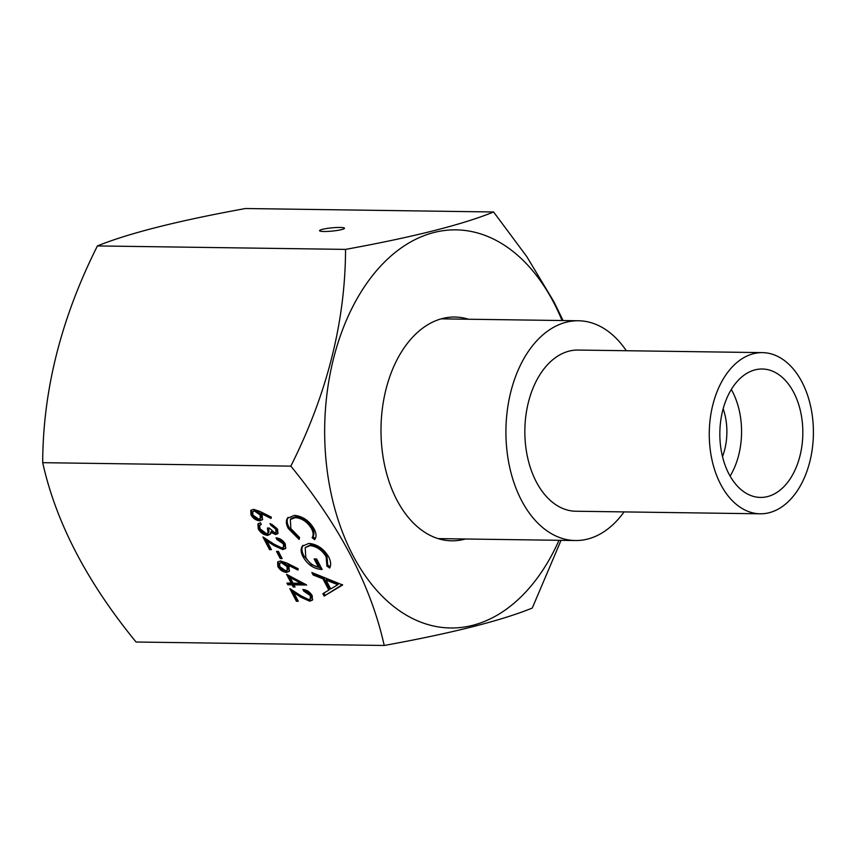 <?xml version="1.0" encoding="UTF-8"?>
<svg xmlns="http://www.w3.org/2000/svg" width="854" height="854" viewBox="0 0 854 854"><rect width="100%" height="100%" fill="white"/><g stroke="black" fill="none" stroke-linecap="round" stroke-linejoin="round"><path stroke-width="1.28" d="M626.313 350.727A109.899 70.999 90.8 0 0 578.457 320.762A109.899 70.999 90.8 0 0 532.65 345.592A109.899 70.999 90.8 0 0 509.657 467.127A109.899 70.999 90.8 0 0 575.404 540.529A109.899 70.999 90.8 0 0 624.071 511.909M760.22 513.798L575.809 511.236A80.596 52.073 -89.2 0 1 524.858 429.925A80.596 52.073 -89.2 0 1 578.051 350.055L762.462 352.627A80.596 52.073 -89.2 0 1 810.67 406.461A80.596 52.073 -89.2 0 1 793.804 495.587A80.596 52.073 -89.2 0 1 760.22 513.798A80.596 52.073 -89.2 0 1 709.268 432.487A80.596 52.073 -89.2 0 1 762.462 352.627M787.207 482.916A64.221 41.494 -89.2 0 1 760.444 497.423A64.221 41.494 -89.2 0 1 719.847 432.636A64.221 41.494 -89.2 0 1 762.227 369.003A64.221 41.494 -89.2 0 1 800.646 411.895A64.221 41.494 -89.2 0 1 787.207 482.916M722.505 456.623A48.966 31.641 90.8 0 0 723.178 408.735M731.302 389.477A64.221 41.494 -89.2 0 1 730.106 476.094M280.496 560.939L286.923 563.096L298.206 568.775L297.875 570.045L287.894 565.017L289.068 566.949L289.207 571.401L286.506 572.404C282.855 572.031 279.973 570.066 277.838 566.501L277.635 562.071L280.496 560.939M311.849 572.522L342.657 584.969L324.125 596.103L322.865 593.679L328.811 590.114L322.94 578.841L313.119 574.955L311.849 572.522M563.074 320.549L553.968 301.846L526.79 256.616L493.612 211.984C462.356 224.666 412.994 237.134 345.55 249.389C345.326 321.702 327.093 393.95 290.84 466.135L42.7 462.676C55.948 522.392 87.065 582.172 136.064 642.016L384.204 645.475C451.403 633.284 500.764 620.815 532.266 608.069L561.046 540.326M290.84 466.135C340.02 526.342 371.148 586.122 384.204 645.475M288.086 517.385L287.296 518.378L294.395 515.346C302.754 516.243 309.319 520.759 314.101 528.893C316.45 533.376 316.62 536.963 314.614 539.664L312.126 537.7C313.631 535.373 313.429 532.384 311.507 528.722C307.589 522.05 302.209 518.335 295.388 517.577L290.328 519.488L290.851 528.583L299.562 537.518L299.113 539.45L288.353 528.573C286.133 524.484 285.791 521.079 287.296 518.378L287.723 517.802M302.892 545.439L302.188 546.314L308.86 543.379C317.25 544.265 323.869 548.78 328.683 556.925C330.882 561.302 331.224 565.006 329.687 568.027L326.911 566.095L326.132 556.819C322.236 550.243 316.898 546.507 310.119 545.61L305.198 547.649L305.775 557.246C308.614 562.53 312.842 565.86 318.457 567.237L314.144 558.954L316.663 558.986L322.139 569.501C314.123 569.052 307.792 564.889 303.159 557.021C300.843 552.698 300.512 549.122 302.188 546.314L302.572 545.802M253.638 509.326L260.054 511.482L271.337 517.161L271.017 518.442L261.025 513.414L262.199 515.346L262.338 519.787L259.637 520.791C255.986 520.417 253.104 518.453 250.98 514.898L250.766 510.457L253.638 509.326M274.785 532.864L275.981 532.384L275.714 529.16L270.857 525.221L269.981 523.545L277.582 529.16L277.838 533.633L275.639 534.54L270.729 532.309L270.216 534.305L267.526 535.373C263.555 534.871 260.459 532.693 258.239 528.85L257.919 523.993L260.417 522.701L261.292 524.377L259.509 525.797L260.139 528.904L266.501 533.697L268.167 533.013L267.398 528.018L269.288 528.05L274.785 532.864M261.025 523.876L259.509 525.797M281.777 547.905L283.528 547.211L283.4 543.913L276.909 539.536L276.034 537.871C279.931 538.223 283.026 540.283 285.321 544.03L285.546 548.503L282.791 549.581L274.23 545.717L266.896 540.988L271.412 549.666L269.533 549.634L262.936 536.974L274.305 544.308L281.777 547.905M280.261 558.559L276.525 551.396L278.415 551.417L282.14 558.591L280.261 558.559L281.073 557.545L277.881 551.417M291.182 583.143L286.581 574.304L306.661 585.022L293.936 584.841L295.057 586.997L293.178 586.965L292.057 584.819L287.809 584.766L286.944 583.09L291.182 583.143L291.993 582.129L288.417 575.265M308.646 599.519L310.397 598.825L310.258 595.526L303.768 591.149L302.903 589.473C306.789 589.836 309.895 591.897 312.19 595.644L312.415 600.116L309.66 601.195L301.099 597.33L293.765 592.601L298.281 601.269L296.391 601.248L289.805 588.587L301.174 595.921L308.646 599.519M42.7 462.676C42.924 390.363 61.157 318.115 97.409 245.931C128.666 233.249 178.016 220.78 245.472 208.525L493.612 211.984M559.007 540.304A199.078 128.623 -89.2 0 1 370.092 582.343A199.078 128.623 -89.2 0 1 363.719 287.798A199.078 128.623 -89.2 0 1 553.872 302.871A199.078 128.623 -89.2 0 1 562.06 320.538M465.398 539.002A111.906 72.302 -89.2 0 1 451.734 540.817A111.906 72.302 -89.2 0 1 381.001 427.918A111.906 72.302 -89.2 0 1 454.851 317.037A111.906 72.302 -89.2 0 1 468.451 319.236M97.409 245.931L345.55 249.389M340.02 227.442A12.522 1.623 -5.6 0 0 326.676 228.498A12.522 1.623 -5.6 0 0 319.556 230.687A12.522 1.623 -5.6 0 0 332.185 231.082A12.522 1.623 -5.6 0 0 344.482 228.253A12.522 1.623 -5.6 0 0 340.02 227.442M315.339 538.586L312.938 536.675L312.126 537.7M312.938 536.675C314.443 534.358 314.24 531.369 312.318 527.708L311.507 528.722M312.318 527.708C308.401 521.036 303.021 517.321 296.199 516.563L295.388 517.577M296.199 516.563L291.139 518.463L290.328 519.488M299.412 538.148L289.164 527.548L288.353 528.573M289.164 527.548C286.944 523.459 286.602 520.065 288.108 517.364M330.167 566.778L327.722 565.07L326.911 566.095M327.722 565.07L326.943 555.805L326.132 556.819M326.943 555.805C323.047 549.229 317.709 545.492 310.931 544.596L310.119 545.61M310.931 544.596L305.198 547.649M315.5 558.975L319.268 566.223L318.457 567.237M321.563 568.412L311.443 564.59L303.971 555.997L303.159 557.021M303.971 555.997C301.654 551.673 301.323 548.108 302.999 545.3M342.379 584.606L324.125 596.103M324.936 595.078L323.89 593.06M322.94 578.841L323.751 577.827L329.623 589.089L328.811 590.114M323.751 577.827L313.93 573.941L313.119 574.955M313.93 573.941L313.546 573.194M337.789 584.723L338.6 583.698L326.901 579.076L326.089 580.09L330.712 588.972L337.789 584.723L326.089 580.09M271.337 517.172L261.836 512.389L261.025 513.414M262.69 519.211L259.637 520.791M260.449 519.776C256.798 519.403 253.916 517.439 251.791 513.873L250.98 514.898M251.791 513.873L251.257 509.998M260.321 518.474L261.132 517.46L260.95 513.948L255.25 509.977L252.752 511.653L252.912 515.005L258.666 519.125L260.321 518.474L260.139 514.962L254.439 511.002L252.752 511.653M260.95 513.948L260.139 514.962M255.25 509.977L254.439 511.002M275.981 532.384L276.792 531.369L276.525 528.146L275.714 529.16M276.525 528.146L271.668 524.207L270.857 525.221M278.169 533.056L275.639 534.54M276.45 533.526L271.54 531.295L270.729 532.309M271.028 533.291L267.526 535.373M268.337 534.358C264.366 533.857 261.271 531.679 259.05 527.825L258.239 528.85M259.05 527.825L258.399 523.523M268.167 533.013L268.978 531.999L268.679 528.039M283.528 547.211L284.339 546.197L284.211 542.898L283.4 543.913M284.211 542.898L277.721 538.522L276.909 539.536M285.887 547.948L282.791 549.581M283.603 548.567L279.578 547.403M267.665 540.027L266.896 540.988M270.878 548.631L269.533 549.634M270.344 548.62L264.953 538.276M281.606 557.555L281.073 557.545M298.206 568.785L288.705 564.003L287.894 565.017M289.559 570.814L286.506 572.404M287.318 571.39C283.667 571.016 280.785 569.052 278.65 565.487L277.838 566.501M278.65 565.487L278.116 561.601M287.19 570.088L288.001 569.074L287.819 565.561L282.119 561.59L279.621 563.266L279.77 566.618L285.535 570.728L287.19 570.088L287.008 566.576L281.308 562.605L279.621 563.266M287.819 565.561L287.008 566.576M282.119 561.59L281.308 562.605M305.124 583.976L294.747 583.826L293.936 584.841M294.523 585.961L293.178 586.965M293.989 585.951L292.869 583.805L292.057 584.819M292.869 583.805L288.62 583.741L287.809 584.766M288.62 583.741L288.289 583.111M290.179 577.614L293.071 583.175L301.056 583.282L290.179 577.614L290.99 576.599M301.857 582.268L301.056 583.282M310.397 598.825L311.208 597.811L311.069 594.512L310.258 595.526M311.069 594.512L304.579 590.135L303.768 591.149M312.756 599.551L309.66 601.195M310.472 600.181L306.437 599.017M294.534 591.641L293.765 592.601M297.747 600.234L296.391 601.248M297.203 600.234L291.822 589.89M274.999 544.756L274.23 545.717M301.868 596.37L301.099 597.33M438.134 538.618L575.404 540.529M441.198 318.852L578.457 320.762"/></g></svg>
